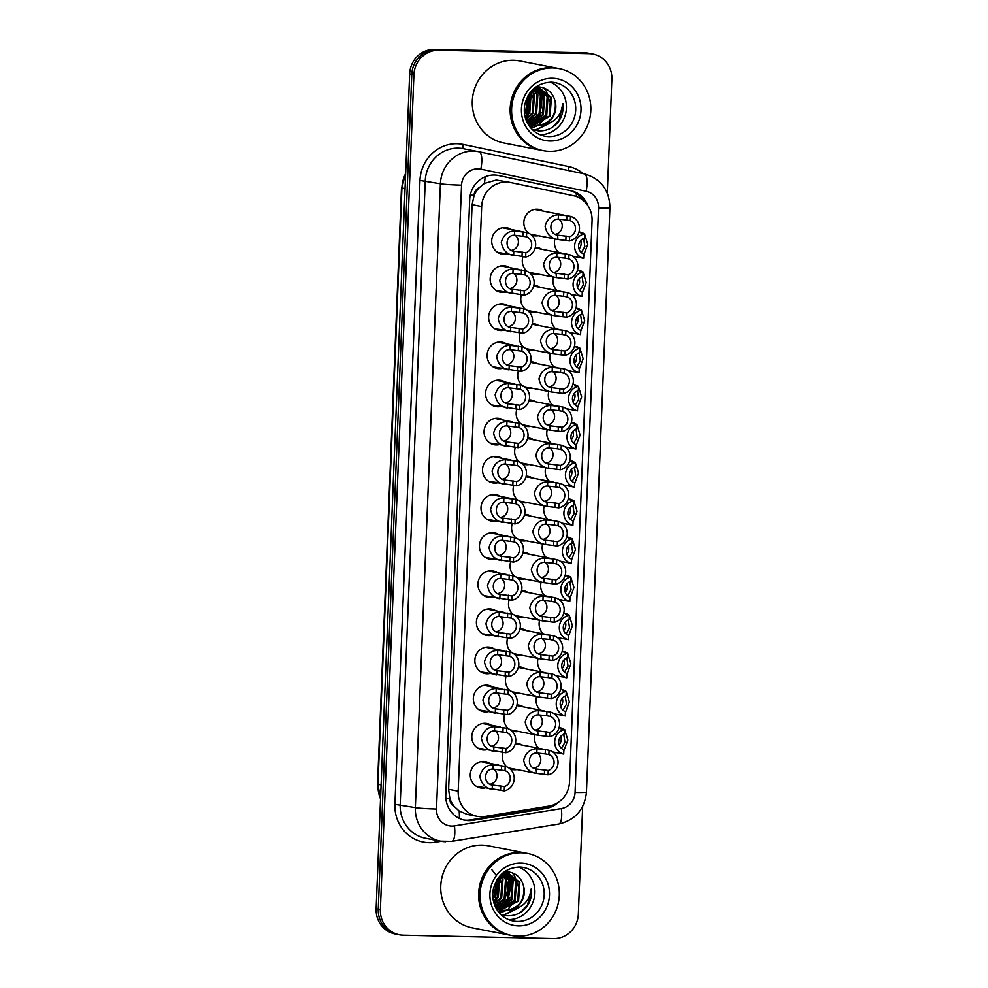 <?xml version="1.0" encoding="UTF-8"?>
<svg xmlns="http://www.w3.org/2000/svg" width="988" height="988" viewBox="0 0 988 988"><rect width="100%" height="100%" fill="white"/><g stroke="black" fill="none" stroke-linecap="round" stroke-linejoin="round"><path stroke-width="1.48" d="M526.159 476.167A13.375 12.659 -79 0 1 526.32 476.167A13.375 12.659 -79 0 1 528.345 476.377A13.375 12.659 -79 0 1 532.507 478.044M527.716 502.657A13.375 12.659 -79 0 1 525.246 502.855A13.375 12.659 -79 0 1 523.232 502.633A13.375 12.659 -79 0 1 520.602 501.805M527.691 438.03A13.375 12.659 -79 0 1 527.851 438.03A13.375 12.659 -79 0 1 529.877 438.252A13.375 12.659 -79 0 1 534.039 439.907M529.247 464.521A13.375 12.659 -79 0 1 526.777 464.718A13.375 12.659 -79 0 1 524.764 464.508A13.375 12.659 -79 0 1 522.133 463.668M530.754 361.756A13.375 12.659 -79 0 1 530.914 361.756A13.375 12.659 -79 0 1 532.94 361.979A13.375 12.659 -79 0 1 537.101 363.646M532.31 388.259A13.375 12.659 -79 0 1 529.84 388.457A13.375 12.659 -79 0 1 527.827 388.235A13.375 12.659 -79 0 1 525.196 387.407M532.285 323.619A13.375 12.659 -79 0 1 532.446 323.632A13.375 12.659 -79 0 1 534.471 323.842A13.375 12.659 -79 0 1 538.633 325.509M533.841 350.123A13.375 12.659 -79 0 1 531.371 350.32A13.375 12.659 -79 0 1 529.358 350.098A13.375 12.659 -79 0 1 526.728 349.27M533.816 285.495A13.375 12.659 -79 0 1 533.977 285.495A13.375 12.659 -79 0 1 536.002 285.705A13.375 12.659 -79 0 1 540.164 287.372M535.373 311.986A13.375 12.659 -79 0 1 532.903 312.183A13.375 12.659 -79 0 1 530.889 311.961A13.375 12.659 -79 0 1 528.259 311.134M535.348 247.358A13.375 12.659 -79 0 1 535.508 247.358A13.375 12.659 -79 0 1 537.534 247.58A13.375 12.659 -79 0 1 541.696 249.235M536.904 273.849A13.375 12.659 -79 0 1 534.446 274.047A13.375 12.659 -79 0 1 532.421 273.837A13.375 12.659 -79 0 1 529.79 272.997M529.222 399.893A13.375 12.659 -79 0 1 529.383 399.893A13.375 12.659 -79 0 1 531.408 400.115A13.375 12.659 -79 0 1 535.57 401.77M530.778 426.384A13.375 12.659 -79 0 1 528.308 426.581A13.375 12.659 -79 0 1 526.295 426.371A13.375 12.659 -79 0 1 523.665 425.532M524.628 514.291A13.375 12.659 -79 0 1 524.789 514.303A13.375 12.659 -79 0 1 526.814 514.513A13.375 12.659 -79 0 1 530.976 516.181M526.184 540.794A13.375 12.659 -79 0 1 523.714 540.992A13.375 12.659 -79 0 1 521.701 540.769A13.375 12.659 -79 0 1 519.071 539.942M523.097 552.428A13.375 12.659 -79 0 1 523.257 552.428A13.375 12.659 -79 0 1 525.283 552.65A13.375 12.659 -79 0 1 529.445 554.317M524.653 578.931A13.375 12.659 -79 0 1 522.183 579.129A13.375 12.659 -79 0 1 520.17 578.906A13.375 12.659 -79 0 1 517.539 578.079M521.565 590.565A13.375 12.659 -79 0 1 521.726 590.565A13.375 12.659 -79 0 1 523.751 590.787A13.375 12.659 -79 0 1 527.913 592.442M523.121 617.055A13.375 12.659 -79 0 1 520.651 617.253A13.375 12.659 -79 0 1 518.638 617.043A13.375 12.659 -79 0 1 516.008 616.203M520.034 628.701A13.375 12.659 -79 0 1 520.194 628.701A13.375 12.659 -79 0 1 522.22 628.924A13.375 12.659 -79 0 1 526.382 630.579M521.59 655.192A13.375 12.659 -79 0 1 519.12 655.39A13.375 12.659 -79 0 1 517.107 655.18A13.375 12.659 -79 0 1 514.476 654.34M518.502 666.838A13.375 12.659 -79 0 1 518.663 666.838A13.375 12.659 -79 0 1 520.688 667.048A13.375 12.659 -79 0 1 524.85 668.715M520.059 693.329A13.375 12.659 -79 0 1 517.589 693.527A13.375 12.659 -79 0 1 515.575 693.304A13.375 12.659 -79 0 1 512.945 692.477M516.971 704.963A13.375 12.659 -79 0 1 517.132 704.975A13.375 12.659 -79 0 1 519.157 705.185A13.375 12.659 -79 0 1 523.319 706.852M518.527 731.466A13.375 12.659 -79 0 1 516.057 731.663A13.375 12.659 -79 0 1 514.044 731.441A13.375 12.659 -79 0 1 511.414 730.614M515.44 743.1A13.375 12.659 -79 0 1 515.6 743.1A13.375 12.659 -79 0 1 517.626 743.322A13.375 12.659 -79 0 1 521.788 744.989M516.996 769.603A13.375 12.659 -79 0 1 514.526 769.8A13.375 12.659 -79 0 1 512.513 769.578A13.375 12.659 -79 0 1 509.882 768.75M528.555 233.131A13.375 12.659 -79 0 1 524.64 218.126A13.375 12.659 -79 0 1 537.04 209.221A13.375 12.659 -79 0 1 539.065 209.444A13.375 12.659 -79 0 1 543.227 211.099M538.435 235.712A13.375 12.659 -79 0 1 535.978 235.91A13.375 12.659 -79 0 1 533.952 235.7A13.375 12.659 -79 0 1 531.334 234.86M495.593 521.009A13.375 12.659 -79 0 1 493.136 521.207A13.375 12.659 -79 0 1 491.11 520.997A13.375 12.659 -79 0 1 481.082 506.511A13.375 12.659 -79 0 1 494.198 494.519A13.375 12.659 -79 0 1 496.223 494.741A13.375 12.659 -79 0 1 500.385 496.396M497.125 482.885A13.375 12.659 -79 0 1 494.667 483.083A13.375 12.659 -79 0 1 492.642 482.86A13.375 12.659 -79 0 1 482.613 468.374A13.375 12.659 -79 0 1 495.729 456.382A13.375 12.659 -79 0 1 497.754 456.604A13.375 12.659 -79 0 1 501.916 458.271M500.187 406.611A13.375 12.659 -79 0 1 497.73 406.809A13.375 12.659 -79 0 1 495.704 406.587A13.375 12.659 -79 0 1 485.676 392.113A13.375 12.659 -79 0 1 498.792 380.121A13.375 12.659 -79 0 1 500.817 380.331A13.375 12.659 -79 0 1 504.979 381.998M501.719 368.475A13.375 12.659 -79 0 1 499.261 368.672A13.375 12.659 -79 0 1 497.236 368.462A13.375 12.659 -79 0 1 487.208 353.976A13.375 12.659 -79 0 1 500.323 341.984A13.375 12.659 -79 0 1 502.349 342.206A13.375 12.659 -79 0 1 506.511 343.861M503.25 330.338A13.375 12.659 -79 0 1 500.793 330.535A13.375 12.659 -79 0 1 498.767 330.325A13.375 12.659 -79 0 1 488.739 315.839A13.375 12.659 -79 0 1 501.855 303.847A13.375 12.659 -79 0 1 503.88 304.069A13.375 12.659 -79 0 1 508.042 305.724M504.782 292.213A13.375 12.659 -79 0 1 502.324 292.411A13.375 12.659 -79 0 1 500.299 292.189A13.375 12.659 -79 0 1 490.27 277.702A13.375 12.659 -79 0 1 503.386 265.71A13.375 12.659 -79 0 1 505.411 265.933A13.375 12.659 -79 0 1 509.573 267.6M498.656 444.748A13.375 12.659 -79 0 1 496.198 444.946A13.375 12.659 -79 0 1 494.173 444.724A13.375 12.659 -79 0 1 484.145 430.237A13.375 12.659 -79 0 1 497.26 418.257A13.375 12.659 -79 0 1 499.286 418.467A13.375 12.659 -79 0 1 503.448 420.135M494.062 559.146A13.375 12.659 -79 0 1 491.592 559.344A13.375 12.659 -79 0 1 489.579 559.134A13.375 12.659 -79 0 1 479.551 544.647A13.375 12.659 -79 0 1 492.666 532.656A13.375 12.659 -79 0 1 494.692 532.878A13.375 12.659 -79 0 1 498.854 534.533M492.53 597.283A13.375 12.659 -79 0 1 490.06 597.481A13.375 12.659 -79 0 1 488.047 597.258A13.375 12.659 -79 0 1 478.019 582.784A13.375 12.659 -79 0 1 491.135 570.792A13.375 12.659 -79 0 1 493.16 571.002A13.375 12.659 -79 0 1 497.322 572.67M490.999 635.42A13.375 12.659 -79 0 1 488.529 635.617A13.375 12.659 -79 0 1 486.516 635.395A13.375 12.659 -79 0 1 476.488 620.909A13.375 12.659 -79 0 1 489.603 608.929A13.375 12.659 -79 0 1 491.629 609.139A13.375 12.659 -79 0 1 495.791 610.806M489.468 673.557A13.375 12.659 -79 0 1 486.998 673.754A13.375 12.659 -79 0 1 484.985 673.532A13.375 12.659 -79 0 1 474.956 659.045A13.375 12.659 -79 0 1 488.072 647.054A13.375 12.659 -79 0 1 490.097 647.276A13.375 12.659 -79 0 1 494.259 648.943M487.936 711.693A13.375 12.659 -79 0 1 485.466 711.879A13.375 12.659 -79 0 1 483.453 711.669A13.375 12.659 -79 0 1 473.425 697.182A13.375 12.659 -79 0 1 486.541 685.19A13.375 12.659 -79 0 1 488.566 685.413A13.375 12.659 -79 0 1 492.728 687.068M486.405 749.818A13.375 12.659 -79 0 1 483.935 750.015A13.375 12.659 -79 0 1 481.922 749.806A13.375 12.659 -79 0 1 471.894 735.319A13.375 12.659 -79 0 1 485.009 723.327A13.375 12.659 -79 0 1 487.035 723.549A13.375 12.659 -79 0 1 491.197 725.204M484.873 787.955A13.375 12.659 -79 0 1 482.403 788.152A13.375 12.659 -79 0 1 480.39 787.93A13.375 12.659 -79 0 1 470.362 773.456A13.375 12.659 -79 0 1 483.478 761.464A13.375 12.659 -79 0 1 485.503 761.686A13.375 12.659 -79 0 1 489.665 763.341M506.313 254.077A13.375 12.659 -79 0 1 503.855 254.274A13.375 12.659 -79 0 1 501.83 254.052A13.375 12.659 -79 0 1 491.802 239.565A13.375 12.659 -79 0 1 504.917 227.586A13.375 12.659 -79 0 1 506.943 227.796A13.375 12.659 -79 0 1 511.105 229.463M479.217 187.695A8.361 7.904 101 0 0 474.067 195.266L474.055 195.71A25.071 23.724 -79 0 1 479.217 187.695L484.392 183.447L496.248 180.051L510.216 182.434A25.071 23.724 101 0 0 506.436 182.027A25.071 23.724 101 0 0 481.675 206.517L458.197 791.178A25.071 23.724 101 0 0 477.155 816.335A25.071 23.724 101 0 0 485.083 816.459L548.896 806.122A25.071 23.724 101 0 0 569.52 781.928L592.059 220.793A25.071 23.724 101 0 0 573.411 195.698L510.549 182.508A25.071 23.724 101 0 0 510.216 182.434M454.356 806.566A25.071 23.724 -79 0 1 449.849 798.341L449.836 798.773A8.361 7.904 101 0 0 454.356 806.566L459.185 811.012L467.102 814.371L477.155 816.335M474.055 195.71L472.091 204.652L448.614 789.313L449.849 798.341M557.195 290.682A13.375 12.659 -79 0 1 553.379 277.06M555.664 328.819A13.375 12.659 -79 0 1 551.847 315.197M554.132 366.956A13.375 12.659 -79 0 1 550.316 353.321M552.601 405.092A13.375 12.659 -79 0 1 548.785 391.458M551.069 443.229A13.375 12.659 -79 0 1 547.253 429.595M549.538 481.354A13.375 12.659 -79 0 1 545.722 467.732M548.007 519.49A13.375 12.659 -79 0 1 544.19 505.868M546.475 557.627A13.375 12.659 -79 0 1 542.659 543.993M544.944 595.764A13.375 12.659 -79 0 1 541.128 582.13M543.412 633.901A13.375 12.659 -79 0 1 539.596 620.266M541.881 672.025A13.375 12.659 -79 0 1 538.065 658.403M540.35 710.162A13.375 12.659 -79 0 1 536.533 696.54M538.818 748.299A13.375 12.659 -79 0 1 535.002 734.677M558.726 252.545A13.375 12.659 -79 0 1 554.91 238.923M517.823 500.076A13.375 12.659 -79 0 1 513.834 485.306M519.355 461.939A13.375 12.659 -79 0 1 515.366 447.169M522.43 385.666A13.375 12.659 -79 0 1 518.428 370.908M523.961 347.541A13.375 12.659 -79 0 1 519.96 332.771M525.493 309.405A13.375 12.659 -79 0 1 521.491 294.634M527.024 271.268A13.375 12.659 -79 0 1 523.023 256.497M520.898 423.803A13.375 12.659 -79 0 1 516.897 409.032M516.292 538.213A13.375 12.659 -79 0 1 512.303 523.442M514.76 576.337A13.375 12.659 -79 0 1 510.771 561.579M513.229 614.474A13.375 12.659 -79 0 1 509.24 599.704M511.698 652.611A13.375 12.659 -79 0 1 507.709 637.84M510.166 690.748A13.375 12.659 -79 0 1 506.177 675.977M508.635 728.885A13.375 12.659 -79 0 1 504.646 714.114M507.103 767.021A13.375 12.659 -79 0 1 503.114 752.251M499.187 912.751A33.431 31.628 101 0 0 501.274 910.85M502.176 909.923A33.431 31.628 101 0 0 502.978 909.046M503.386 908.565A33.431 31.628 101 0 0 505.189 906.218M506.054 904.934A33.431 31.628 101 0 0 509.672 897.351M511.463 883.852A33.431 31.628 101 0 0 510.611 878.085M510.277 876.788A33.431 31.628 101 0 0 509.549 874.491M509.388 874.047A33.431 31.628 101 0 0 509.116 873.318M509.067 873.219A33.431 31.628 101 0 0 508.511 871.898M507.005 871.774A33.431 31.628 -79 0 1 507.462 872.873A33.431 31.628 -79 0 1 507.585 873.194A33.431 31.628 -79 0 0 507.474 872.886A33.431 31.628 -79 0 0 507.005 871.774M507.684 873.441A33.431 31.628 -79 0 1 507.98 874.232A33.431 31.628 -79 0 0 507.684 873.441M508.462 875.726A33.431 31.628 -79 0 1 509.425 879.765A33.431 31.628 -79 0 0 508.462 875.726M509.783 882.482A33.431 31.628 -79 0 1 506.992 899.87A33.431 31.628 -79 0 0 509.783 882.482M505.634 902.624A33.431 31.628 -79 0 1 504.09 905.181A33.431 31.628 -79 0 0 505.634 902.624M502.336 907.577A33.431 31.628 -79 0 1 501.089 909.071A33.431 31.628 -79 0 0 502.336 907.577M500.274 909.936A33.431 31.628 -79 0 1 498.384 911.763A33.431 31.628 -79 0 0 500.274 909.936M530.704 127.872A33.431 31.628 101 0 0 532.791 125.982M533.705 125.044A33.431 31.628 101 0 0 534.496 124.167M534.903 123.698A33.431 31.628 101 0 0 536.706 121.339M537.571 120.054A33.431 31.628 101 0 0 541.202 112.484M542.992 98.973A33.431 31.628 101 0 0 542.128 93.205M541.807 91.909A33.431 31.628 101 0 0 541.078 89.612M540.918 89.167A33.431 31.628 101 0 0 540.634 88.438M540.597 88.34A33.431 31.628 101 0 0 540.028 87.018M538.522 86.907A33.431 31.628 -79 0 1 538.991 87.994A33.431 31.628 -79 0 1 539.115 88.315A33.431 31.628 -79 0 0 538.991 88.018A33.431 31.628 -79 0 0 538.522 86.907M539.213 88.562A33.431 31.628 -79 0 1 539.497 89.352A33.431 31.628 -79 0 0 539.213 88.562M539.991 90.847A33.431 31.628 -79 0 1 540.942 94.885A33.431 31.628 -79 0 0 539.991 90.847M541.313 97.614A33.431 31.628 -79 0 1 538.509 114.991A33.431 31.628 -79 0 0 541.313 97.614M537.163 117.745A33.431 31.628 -79 0 1 535.62 120.301A33.431 31.628 -79 0 0 537.163 117.745M533.866 122.71A33.431 31.628 -79 0 1 532.606 124.192A33.431 31.628 -79 0 0 533.866 122.71M531.803 125.068A33.431 31.628 -79 0 1 529.901 126.884A33.431 31.628 -79 0 0 531.803 125.068M582.661 806.467L578.338 914.11A25.071 23.724 -79 0 1 553.576 938.6L403.129 935.191A25.071 23.724 -79 0 1 399.35 934.784L397.225 934.376A25.071 23.724 -79 0 1 378.256 909.219L411.798 74.298A25.071 23.724 -79 0 1 436.548 49.82L586.996 53.216A25.071 23.724 -79 0 1 590.775 53.624A25.071 23.724 -79 0 0 586.996 53.216L436.548 49.82A25.071 23.724 -79 0 0 411.798 74.298L378.256 909.219A25.071 23.724 -79 0 0 397.225 934.376L395.101 933.956A25.071 23.724 -79 0 1 376.132 908.799L409.662 73.89A25.071 23.724 -79 0 1 434.424 49.4L584.871 52.809A25.071 23.724 -79 0 1 588.65 53.216L592.899 54.044A25.071 23.724 -79 0 1 611.868 79.201L607.299 193.031M587.909 205.677A25.071 23.724 101 0 0 570.866 190.696L498.57 175.518A25.071 23.724 101 0 0 498.248 175.456A25.071 23.724 101 0 0 494.457 175.037A25.071 23.724 101 0 0 469.708 199.527L445.786 795.056A25.071 23.724 101 0 0 464.743 820.213A25.071 23.724 101 0 0 472.672 820.336L546.055 808.443A25.071 23.724 101 0 0 558.665 802.12M399.35 934.784A25.071 23.724 -79 0 1 380.38 909.627L413.923 74.718A25.071 23.724 -79 0 1 438.672 50.227L589.12 53.636A25.071 23.724 -79 0 1 592.899 54.044M550.995 805.689A25.071 23.724 -79 0 1 543.931 808.036L470.547 819.917A25.071 23.724 -79 0 1 463.693 819.978M497.396 175.296L568.742 190.276A25.071 23.724 -79 0 1 583.538 200.7M513.797 251.199L525.838 252.706A8.361 7.904 101 0 0 526.481 236.799L526.653 232.501L514.612 230.933C507.869 231.093 503.423 234.897 501.286 242.369C502.818 250.075 506.93 254.447 513.624 255.497L513.797 251.199C504.423 250.297 505.041 234.885 514.439 235.218L514.612 230.933M526.481 236.799L514.439 235.218M526.653 232.501A12.535 11.868 101 0 1 535.669 244.975A12.535 11.868 101 0 1 525.665 257.016L497.668 252.397M525.665 257.016L525.838 252.706M511.673 250.335A8.361 7.904 101 0 0 514.983 235.144M566.655 220.003L558.257 219.138C548.859 218.805 548.241 234.218 557.615 235.119L569.656 236.626A8.361 7.904 101 0 0 570.298 220.719L566.655 220.003L566.828 215.705L570.471 216.409L570.298 220.719M555.491 234.255A8.361 7.904 101 0 0 558.8 219.052M569.656 236.626L569.483 240.936L557.442 239.405C550.748 238.367 546.636 233.983 545.092 226.277C547.241 218.817 551.687 215.001 558.43 214.841L566.828 215.705M530.383 234.156L557.936 239.516L557.615 235.119M569.483 240.936A12.535 11.868 101 0 0 579.474 228.883A12.535 11.868 101 0 0 570.471 216.409M581.327 252.558L584.859 246.605L583.624 238.404M579.03 249.075A8.361 7.904 101 0 0 580.685 240.59M579.981 257.621L583.636 258.325A12.535 11.868 101 0 1 574.621 245.851A12.535 11.868 101 0 1 584.612 233.81L580.969 233.094L580.561 232.353L581.846 232.452L584.229 233.736M580.969 233.094L580.561 232.353L581.846 232.452L581.821 233.267M584.6 234.094L587.749 244.32L583.76 255.015M584.612 233.81L584.439 238.108A8.361 7.904 101 0 0 583.809 254.027L583.636 258.325M512.266 289.336L524.307 290.843A8.361 7.904 101 0 0 524.949 274.936L525.122 270.626L513.081 269.057C506.338 269.218 501.892 273.034 499.743 280.493C501.286 288.2 505.399 292.584 512.093 293.621L512.266 289.336C502.892 288.422 503.51 273.021 512.908 273.355L513.081 269.057M524.949 274.936L512.908 273.355M525.122 270.626A12.535 11.868 101 0 1 534.138 283.099A12.535 11.868 101 0 1 524.134 295.153L496.137 290.521M524.134 295.153L524.307 290.843M510.141 288.471A8.361 7.904 101 0 0 513.451 273.268M510.734 327.473L522.776 328.979A8.361 7.904 101 0 0 523.418 313.073L523.591 308.762L511.549 307.194C504.806 307.354 500.36 311.171 498.211 318.63C499.755 326.336 503.868 330.708 510.561 331.758L510.734 327.473C501.361 326.559 501.978 311.158 511.376 311.479L511.549 307.194M523.418 313.073L511.376 311.479M523.591 308.762A12.535 11.868 101 0 1 532.606 321.236A12.535 11.868 101 0 1 522.603 333.277L494.605 328.658M522.603 333.277L522.776 328.979M508.61 326.608A8.361 7.904 101 0 0 511.92 311.405M509.203 365.609L521.244 367.116A8.361 7.904 101 0 0 521.886 351.197L522.059 346.899L510.018 345.331C503.275 345.491 498.829 349.307 496.68 356.767C498.224 364.473 502.336 368.845 509.03 369.895L509.203 365.609C499.829 364.696 500.447 349.295 509.845 349.616L510.018 345.331M521.886 351.197L509.845 349.616M522.059 346.899A12.535 11.868 101 0 1 531.075 359.373A12.535 11.868 101 0 1 521.071 371.414L493.074 366.795M521.071 371.414L521.244 367.116M507.079 364.745A8.361 7.904 101 0 0 510.388 349.542M507.671 403.746L519.713 405.253A8.361 7.904 101 0 0 520.355 389.334L520.528 385.036L508.487 383.468C501.743 383.628 497.297 387.432 495.149 394.904C496.692 402.61 500.805 406.982 507.499 408.032L507.671 403.746C498.298 402.832 498.915 387.432 508.314 387.753L508.487 383.468M520.355 389.334L508.314 387.753M520.528 385.036A12.535 11.868 101 0 1 529.543 397.509A12.535 11.868 101 0 1 519.54 409.551L491.542 404.932M519.54 409.551L519.713 405.253M505.547 402.882A8.361 7.904 101 0 0 508.857 387.679M565.124 258.14L556.726 257.275C547.327 256.942 546.71 272.342 556.083 273.256L568.125 274.763A8.361 7.904 101 0 0 568.767 258.856L565.124 258.14L565.297 253.842L568.94 254.546L568.767 258.856M553.959 272.392A8.361 7.904 101 0 0 557.269 257.189M568.125 274.763L567.952 279.061L555.911 277.542C549.217 276.504 545.104 272.12 543.561 264.413C545.709 256.954 550.155 253.138 556.899 252.977L565.297 253.842M528.852 272.28L556.405 277.64L556.083 273.256M567.952 279.061A12.535 11.868 101 0 0 577.943 267.019A12.535 11.868 101 0 0 568.94 254.546M563.592 296.277L555.194 295.4C545.796 295.079 545.178 310.479 554.552 311.393L566.593 312.9A8.361 7.904 101 0 0 567.236 296.98L563.592 296.277L563.765 291.979L567.408 292.683L567.236 296.98M552.428 310.528A8.361 7.904 101 0 0 555.738 295.326M566.593 312.9L566.42 317.197L554.379 315.678C547.685 314.629 543.561 310.257 542.029 302.55C544.178 295.091 548.624 291.275 555.367 291.114L563.765 291.979M527.32 310.417L554.873 315.777L554.552 311.393M566.42 317.197A12.535 11.868 101 0 0 576.412 305.156A12.535 11.868 101 0 0 567.408 292.683M562.061 334.413L553.663 333.536C544.264 333.215 543.647 348.616 553.021 349.53L565.062 351.036A8.361 7.904 101 0 0 565.704 335.117L562.061 334.413L562.234 330.103L565.877 330.819L565.704 335.117M550.896 348.665A8.361 7.904 101 0 0 554.206 333.462M565.062 351.036L564.889 355.334L552.848 353.815C546.154 352.765 542.029 348.394 540.498 340.687C542.647 333.228 547.093 329.412 553.836 329.251L562.234 330.103M525.789 348.554L553.342 353.914L553.021 349.53M564.889 355.334A12.535 11.868 101 0 0 574.88 343.293A12.535 11.868 101 0 0 565.877 330.819M579.795 290.694L583.328 284.742L582.093 276.541M577.498 287.199A8.361 7.904 101 0 0 579.153 278.715M578.449 295.745L582.105 296.462A12.535 11.868 101 0 1 573.089 283.988A12.535 11.868 101 0 1 583.081 271.947L579.437 271.231L579.03 270.49L580.314 270.589L582.698 271.873M579.437 271.231L579.03 270.49L580.314 270.589L580.289 271.404M583.068 272.231L586.217 282.457L582.228 293.14M583.081 271.947L582.908 276.245A8.361 7.904 101 0 0 582.278 292.164L582.105 296.462M578.264 328.831L581.796 322.878L580.561 314.678M575.967 325.336A8.361 7.904 101 0 0 577.622 316.852M576.918 333.882L580.574 334.599A12.535 11.868 101 0 1 571.558 322.125A12.535 11.868 101 0 1 581.549 310.084L577.906 309.368L577.498 308.627L578.783 308.713L581.166 309.997M577.906 309.368L577.498 308.627L578.783 308.713L578.758 309.528M581.537 310.356L584.686 320.594L580.697 331.276M581.549 310.084L581.376 314.382A8.361 7.904 101 0 0 580.746 330.288L580.574 334.599M576.733 366.956L580.265 361.015L579.03 352.815M574.436 363.473A8.361 7.904 101 0 0 576.09 354.988M575.387 372.019L579.03 372.735A12.535 11.868 101 0 1 570.027 360.262A12.535 11.868 101 0 1 580.018 348.208L576.375 347.504L575.955 346.763L577.251 346.85L579.635 348.134M576.375 347.504L575.955 346.763L577.251 346.85L577.227 347.665M580.005 348.492L583.155 358.73L579.166 369.413M580.018 348.208L579.845 352.518A8.361 7.904 101 0 0 579.203 368.425L579.03 372.735M575.201 405.092L578.733 399.152L577.498 390.952M572.904 401.61A8.361 7.904 101 0 0 574.559 393.125M573.855 410.156L577.498 410.86A12.535 11.868 101 0 1 568.495 398.386A12.535 11.868 101 0 1 578.486 386.345L574.843 385.641L574.423 384.888L575.72 384.987L578.104 386.271M574.843 385.641L574.423 384.888L575.72 384.987L575.695 385.802M578.474 386.629L581.623 396.855L577.634 407.55M578.486 386.345L578.313 390.643A8.361 7.904 101 0 0 577.671 406.562L577.498 410.86M541.906 150.398A41.792 39.545 -79 0 1 541.782 150.374A41.792 39.545 -79 0 1 510.438 105.111A41.792 39.545 -79 0 1 551.44 67.641A41.792 39.545 -79 0 1 557.738 68.32A41.792 39.545 -79 0 1 557.874 68.345M541.782 150.374L503.905 143.001A41.792 39.545 -79 0 1 472.56 97.738A41.792 39.545 -79 0 1 513.562 60.268A41.792 39.545 -79 0 1 519.873 60.947L557.738 68.32M543.239 150.658L542.042 150.423A41.792 39.545 -79 0 1 510.697 105.16A41.792 39.545 -79 0 1 551.699 67.69A41.792 39.545 -79 0 1 558.01 68.37L559.208 68.604A41.792 39.545 -79 0 1 590.552 113.867A41.792 39.545 -79 0 1 549.55 151.337A41.792 39.545 -79 0 1 543.239 150.658A41.792 39.545 -79 0 1 511.895 105.395A41.792 39.545 -79 0 1 552.897 67.925A41.792 39.545 -79 0 1 559.208 68.604M550.378 82.177A27.256 25.787 -79 0 1 565.902 112.484A27.256 25.787 -79 0 1 540.152 134.763M531.989 125.007L549.229 116.078L550.551 97.33L539.176 88.043M532.396 125.13L533.631 125.204L550.069 116.238L551.39 97.491L539.596 88.117L534.94 87.673M539.596 88.117L534.607 87.944M528.605 124.352L529.914 124.389M530.346 124.389L545.858 115.423L547.167 96.676L537.46 87.846M537.052 87.722L535.805 87.389M529.025 124.476L530.321 124.55M530.754 124.562L546.697 115.584L548.019 96.836L537.892 87.883M537.484 87.759L535.397 87.327M528.753 123.599L542.474 114.769L543.795 96.021L535.706 87.846M529.148 123.809L543.326 114.929L544.635 96.182L536.151 87.833M527.221 122.623L539.102 114.102L540.424 95.367L534.249 88.241M527.567 122.883L539.942 114.275L541.263 95.527L534.483 88.043M526.53 121.129L535.731 113.447L537.04 94.7L533.075 89.291M526.715 121.536L536.57 113.62L537.892 94.873L533.397 88.994M525.777 119.19L532.347 112.793L533.668 94.045L531.643 90.748M525.974 119.721L533.199 112.953L534.52 94.218L532.026 90.34M525.048 116.658L528.975 112.138L529.988 92.773M525.221 117.362L529.815 112.299L531.136 93.551L530.42 92.193M524.443 113.126L525.604 111.483L528.037 95.75M524.566 114.151L526.443 111.644L528.555 94.86M527.543 123.228L533.224 125.377M533.644 125.451L536.163 125.698C550.081 123.945 556.429 115.929 555.207 101.641A18.896 17.883 -79 0 1 543.005 125.019C554.787 122.697 561.419 115.522 562.901 103.505C563.691 110.15 562.197 116.251 558.43 121.783C553.119 128.181 546.475 131.206 538.485 130.885L532.186 129.477M527.246 122.673L534.076 125.538L543.005 125.019M528.061 124.167L529.852 124.723M555.207 101.641C552.971 92.921 547.624 88.031 539.164 86.932M529.37 93.625L526.9 114.867M535.126 130.379L548.945 123.611M525.505 118.325L529.605 112.644M532.544 97.775L531.038 91.452M528.802 125.34L530.247 124.55M530.531 124.389L532.273 123.228M533.31 122.426L539.732 114.608M542.671 99.751L539.893 90.674M539.312 89.649L538.349 88.179M538.102 87.846L537.361 86.895M531.124 128.354L537.003 125.871M537.287 125.698L539.016 124.537M540.066 123.747L546.475 115.929M549.414 101.06L546.648 91.983M546.068 90.97L543.906 87.969M534.755 130.293L548.093 123.932M552.304 127.329L559.097 120.079L562.901 103.505M510.388 935.265A41.792 39.545 -79 0 1 510.253 935.241A41.792 39.545 -79 0 1 478.908 889.978A41.792 39.545 -79 0 1 519.91 852.52A41.792 39.545 -79 0 1 526.221 853.2A41.792 39.545 -79 0 1 526.357 853.224M510.253 935.241L472.375 927.88A41.792 39.545 -79 0 1 441.031 882.617A41.792 39.545 -79 0 1 482.045 845.148A41.792 39.545 -79 0 1 488.344 845.827L526.221 853.2M511.71 935.525L510.524 935.303A41.792 39.545 -79 0 1 479.18 890.04A41.792 39.545 -79 0 1 520.182 852.57A41.792 39.545 -79 0 1 526.481 853.249L527.678 853.484A41.792 39.545 -79 0 1 559.023 898.747A41.792 39.545 -79 0 1 518.021 936.204A41.792 39.545 -79 0 1 511.71 935.525A41.792 39.545 -79 0 1 480.366 890.262A41.792 39.545 -79 0 1 521.368 852.805A41.792 39.545 -79 0 1 527.678 853.484M518.861 867.056A27.256 25.787 -79 0 1 534.372 897.363A27.256 25.787 -79 0 1 508.622 919.643M500.459 909.886L517.7 900.957L519.021 882.21L507.659 872.923M500.879 910.01L518.552 901.118L519.861 882.37L508.079 872.997L503.411 872.552M508.079 872.997L503.09 872.812M497.088 909.219L498.384 909.269M498.829 909.269L514.328 900.29L515.65 881.555L505.942 872.725M505.523 872.589L504.275 872.256M497.495 909.355L498.792 909.429M499.236 909.429L515.168 900.463L516.489 881.716L506.375 872.762M505.955 872.639L503.88 872.194M497.223 908.478L510.957 899.636L512.278 880.888L504.189 872.725M497.619 908.688L511.796 899.809L513.118 881.061L504.621 872.7M495.704 907.49L507.573 898.981L508.894 880.234L502.719 873.12M496.05 907.762L508.425 899.142L509.746 880.407L502.966 872.923M495 906.008L504.201 898.327L505.523 879.579L501.546 874.17M495.186 906.416L505.041 898.487L506.362 879.74L501.867 873.874M494.259 904.057L500.83 897.672L502.151 878.925L500.126 875.627M494.445 904.588L501.669 897.833L502.991 879.085L500.496 875.22M493.531 901.525L497.446 897.018L498.458 877.64M493.704 902.229L498.298 897.178L499.619 878.431L498.903 877.072M492.913 898.006L494.074 896.351L496.507 880.617M493.049 899.031L494.914 896.524L497.038 879.74M496.013 908.108L501.706 910.257M502.126 910.331L504.633 910.578C518.552 908.824 524.9 900.797 523.677 886.52A18.896 17.883 -79 0 1 511.488 909.886C523.257 907.577 529.889 900.401 531.371 888.373C532.174 895.029 530.68 901.13 526.9 906.651C521.602 913.048 514.958 916.086 506.955 915.765L500.669 914.345M495.729 907.54L502.546 910.417L511.488 909.886M496.544 909.034L498.323 909.602M523.677 886.52C521.442 877.801 516.106 872.898 507.647 871.811M491.925 869.798L496.433 875.405M497.841 878.493L495.383 899.747M499.483 906.181L504.374 900.439L508.277 888.274L505.77 875.664M503.608 915.259L517.416 908.491M493.975 903.193L498.076 897.512M501.015 882.655L499.508 876.331M497.273 910.22L498.409 909.615M499.014 909.256L500.743 908.108M501.781 907.305L508.203 899.488M511.142 884.618L508.375 875.541M507.795 874.528L506.819 873.059M506.572 872.713L505.831 871.774M499.595 913.233L505.473 910.738M505.757 910.578L507.499 909.417M508.536 908.614L514.958 900.797M517.897 885.94L515.119 876.862M514.538 875.837L512.389 872.849M503.238 915.172L516.576 908.812M520.787 912.196L527.58 904.959L531.371 888.373M560.529 372.55L552.131 371.673C542.733 371.34 542.116 386.753 551.489 387.654L563.531 389.173A8.361 7.904 101 0 0 564.173 373.254L560.529 372.55L560.702 368.24L564.346 368.956L564.173 373.254M549.365 386.79A8.361 7.904 101 0 0 552.675 371.599M563.531 389.173L563.358 393.471L551.316 391.952C544.623 390.902 540.498 386.53 538.966 378.824C541.115 371.352 545.561 367.548 552.304 367.388L560.702 368.24M524.258 386.691L551.798 392.051L551.489 387.654M563.358 393.471A12.535 11.868 101 0 0 573.349 381.43A12.535 11.868 101 0 0 564.346 368.956M506.14 441.871L518.181 443.39A8.361 7.904 101 0 0 518.824 427.471L518.996 423.173L506.955 421.604C500.212 421.765 495.766 425.569 493.617 433.04C495.161 440.747 499.273 445.119 505.967 446.168L506.14 441.871C496.766 440.969 497.384 425.556 506.782 425.89L506.955 421.604M518.824 427.471L506.782 425.89M518.996 423.173A12.535 11.868 101 0 1 528.012 435.646A12.535 11.868 101 0 1 518.008 447.688L490.011 443.069M518.008 447.688L518.181 443.39M504.016 441.006A8.361 7.904 101 0 0 507.326 425.816M504.609 480.007L516.65 481.514A8.361 7.904 101 0 0 517.292 465.607L517.465 461.297L505.424 459.729C498.681 459.889 494.235 463.705 492.086 471.165C493.63 478.871 497.742 483.256 504.436 484.293L504.609 480.007C495.235 479.106 495.853 463.693 505.251 464.027L505.424 459.729M517.292 465.607L505.251 464.027M517.465 461.297A12.535 11.868 101 0 1 526.481 473.771A12.535 11.868 101 0 1 516.477 485.824L488.48 481.193M516.477 485.824L516.65 481.514M502.484 479.143A8.361 7.904 101 0 0 505.794 463.94M503.077 518.144L515.119 519.651A8.361 7.904 101 0 0 515.761 503.744L515.934 499.434L503.892 497.866C497.149 498.026 492.703 501.842 490.554 509.302C492.098 517.008 496.211 521.392 502.904 522.43L503.077 518.144C493.704 517.23 494.321 501.83 503.719 502.163L503.892 497.866M515.761 503.744L503.719 502.163M515.934 499.434A12.535 11.868 101 0 1 524.949 511.908A12.535 11.868 101 0 1 514.946 523.949L486.948 519.33M514.946 523.949L515.119 519.651M500.953 517.28A8.361 7.904 101 0 0 504.263 502.077M501.546 556.281L513.587 557.788A8.361 7.904 101 0 0 514.229 541.869L514.402 537.571L502.361 536.002C495.618 536.163 491.172 539.979 489.023 547.438C490.567 555.145 494.679 559.517 501.373 560.567L501.546 556.281C492.172 555.367 492.79 539.967 502.188 540.288L502.361 536.002M514.229 541.869L502.188 540.288M514.402 537.571A12.535 11.868 101 0 1 523.418 550.044A12.535 11.868 101 0 1 513.414 562.086L485.417 557.467M513.414 562.086L513.587 557.788M499.422 555.417A8.361 7.904 101 0 0 502.731 540.214M558.998 410.675L550.6 409.81C541.202 409.477 540.572 424.889 549.958 425.791L561.999 427.298A8.361 7.904 101 0 0 562.641 411.391L558.998 410.675L559.171 406.377L562.814 407.093L562.641 411.391M547.834 424.926A8.361 7.904 101 0 0 551.143 409.724M561.999 427.298L561.826 431.608L549.785 430.076C543.091 429.039 538.966 424.655 537.435 416.948C539.584 409.489 544.03 405.673 550.773 405.512L559.171 406.377M522.726 424.828L550.267 430.188L549.958 425.791M561.826 431.608A12.535 11.868 101 0 0 571.817 419.567A12.535 11.868 101 0 0 562.814 407.093M557.467 448.811L549.069 447.947C539.67 447.613 539.04 463.014 548.426 463.928L560.468 465.434A8.361 7.904 101 0 0 561.11 449.528L557.467 448.811L557.64 444.514L561.283 445.218L561.11 449.528M546.302 463.063A8.361 7.904 101 0 0 549.612 447.86M560.468 465.434L560.295 469.745L548.254 468.213C541.56 467.176 537.435 462.792 535.904 455.085C538.052 447.626 542.498 443.81 549.242 443.649L557.64 444.514M521.195 462.952L548.735 468.312L548.426 463.928M560.295 469.745A12.535 11.868 101 0 0 570.286 457.691A12.535 11.868 101 0 0 561.283 445.218M555.935 486.948L547.537 486.071C538.139 485.75 537.509 501.151 546.895 502.065L558.936 503.571A8.361 7.904 101 0 0 559.579 487.652L555.935 486.948L556.108 482.65L559.751 483.354L559.579 487.652M544.771 501.2A8.361 7.904 101 0 0 548.081 485.997M558.936 503.571L558.763 507.869L546.722 506.35C540.028 505.3 535.904 500.928 534.372 493.222C536.521 485.763 540.967 481.946 547.71 481.786L556.108 482.65M519.663 501.089L547.204 506.449L546.895 502.065M558.763 507.869A12.535 11.868 101 0 0 568.755 495.828A12.535 11.868 101 0 0 559.751 483.354M554.404 525.085L546.006 524.208C536.608 523.887 535.978 539.287 545.364 540.201L557.405 541.708A8.361 7.904 101 0 0 558.047 525.789L554.404 525.085L554.577 520.787L558.22 521.491L558.047 525.789M543.239 539.337A8.361 7.904 101 0 0 546.549 524.134M557.405 541.708L557.232 546.006L545.191 544.487C538.497 543.437 534.372 539.065 532.841 531.359C534.99 523.899 539.436 520.083 546.179 519.923L554.577 520.787M518.132 539.226L545.672 544.586L545.364 540.201M557.232 546.006A12.535 11.868 101 0 0 567.223 533.965A12.535 11.868 101 0 0 558.22 521.491M573.67 443.229L577.202 437.289L575.967 429.076M571.373 439.746A8.361 7.904 101 0 0 573.028 431.262M572.324 448.293L575.967 448.997A12.535 11.868 101 0 1 566.964 436.523A12.535 11.868 101 0 1 576.955 424.482L573.312 423.778L572.892 423.025L574.189 423.123L576.572 424.408M573.312 423.778L572.892 423.025L574.189 423.123L574.164 423.938M576.943 424.766L580.092 434.992L576.103 445.687M576.955 424.482L576.782 428.78A8.361 7.904 101 0 0 576.14 444.699L575.967 448.997M572.138 481.366L575.671 475.413L574.436 467.213M569.841 477.883A8.361 7.904 101 0 0 571.484 469.386M570.792 486.429L574.436 487.133A12.535 11.868 101 0 1 565.432 474.66A12.535 11.868 101 0 1 575.424 462.619L571.78 461.902L571.36 461.161L572.657 461.26L575.041 462.545M571.78 461.902L571.36 461.161L572.657 461.26L572.632 462.075M575.411 462.903L578.56 473.129L574.571 483.811M575.424 462.619L575.251 466.916A8.361 7.904 101 0 0 574.608 482.836L574.436 487.133M570.607 519.503L574.139 513.55L572.904 505.35M568.31 516.008A8.361 7.904 101 0 0 569.953 507.523M569.261 524.554L572.904 525.27A12.535 11.868 101 0 1 563.901 512.797A12.535 11.868 101 0 1 573.892 500.755L570.249 500.039L569.829 499.298L571.126 499.397L573.509 500.669M570.249 500.039L569.829 499.298L571.126 499.397L571.101 500.2M573.88 501.027L577.029 511.265L573.04 521.948M573.892 500.755L573.719 505.053A8.361 7.904 101 0 0 573.077 520.96L572.904 525.27M500.014 594.418L512.056 595.925A8.361 7.904 101 0 0 512.698 580.005L512.871 575.708L500.83 574.139C494.086 574.3 489.64 578.116 487.492 585.575C489.035 593.282 493.148 597.654 499.842 598.703L500.014 594.418C490.641 593.504 491.258 578.104 500.657 578.425L500.83 574.139M512.698 580.005L500.657 578.425M512.871 575.708A12.535 11.868 101 0 1 521.886 588.181A12.535 11.868 101 0 1 511.883 600.222L483.885 595.603M511.883 600.222L512.056 595.925M497.89 593.553A8.361 7.904 101 0 0 501.2 578.351M498.483 632.542L510.524 634.061A8.361 7.904 101 0 0 511.166 618.142L511.339 613.844L499.298 612.276C492.555 612.437 488.109 616.24 485.96 623.712C487.504 631.418 491.616 635.79 498.31 636.84L498.483 632.542C489.109 631.641 489.727 616.228 499.125 616.561L499.298 612.276M511.166 618.142L499.125 616.561M511.339 613.844A12.535 11.868 101 0 1 520.355 626.318A12.535 11.868 101 0 1 510.351 638.359L482.354 633.74M510.351 638.359L510.524 634.061M496.359 631.678A8.361 7.904 101 0 0 499.669 616.487M496.952 670.679L508.993 672.186A8.361 7.904 101 0 0 509.635 656.279L509.808 651.981L497.767 650.4C491.024 650.561 486.578 654.377 484.429 661.837C485.973 669.543 490.085 673.927 496.779 674.965L496.952 670.679C487.578 669.778 488.196 654.365 497.594 654.698L497.767 650.4M509.635 656.279L497.594 654.698M509.808 651.981A12.535 11.868 101 0 1 518.811 664.455A12.535 11.868 101 0 1 508.82 676.496L480.823 671.877M508.82 676.496L508.993 672.186M494.827 669.815A8.361 7.904 101 0 0 498.137 654.612M495.42 708.816L507.462 710.323A8.361 7.904 101 0 0 508.104 694.416L508.277 690.106L496.235 688.537C489.492 688.698 485.046 692.514 482.897 699.973C484.441 707.68 488.554 712.064 495.247 713.101L495.42 708.816C486.047 707.902 486.664 692.502 496.062 692.835L496.235 688.537M508.104 694.416L496.062 692.835M508.277 690.106A12.535 11.868 101 0 1 517.28 702.579A12.535 11.868 101 0 1 507.289 714.633L479.291 710.002M507.289 714.633L507.462 710.323M493.296 707.951A8.361 7.904 101 0 0 496.606 692.749M493.889 746.953L505.93 748.459A8.361 7.904 101 0 0 506.572 732.54L506.745 728.242L494.704 726.674C487.961 726.835 483.515 730.651 481.366 738.11C482.91 745.817 487.022 750.188 493.716 751.238L493.889 746.953C484.515 746.039 485.133 730.638 494.531 730.959L494.704 726.674M506.572 732.54L494.531 730.959M506.745 728.242A12.535 11.868 101 0 1 515.748 740.716A12.535 11.868 101 0 1 505.757 752.757L477.76 748.138M505.757 752.757L505.93 748.459M491.765 746.088A8.361 7.904 101 0 0 495.074 730.885M492.357 785.09L504.399 786.596A8.361 7.904 101 0 0 505.041 770.677L505.214 766.379L493.173 764.811C486.429 764.971 481.983 768.788 479.835 776.247C481.378 783.953 485.491 788.325 492.185 789.375L492.357 785.09C482.984 784.176 483.601 768.775 493 769.096L493.173 764.811M505.041 770.677L493 769.096M505.214 766.379A12.535 11.868 101 0 1 514.217 778.853A12.535 11.868 101 0 1 504.226 790.894L476.228 786.275M504.226 790.894L504.399 786.596M490.233 784.225A8.361 7.904 101 0 0 493.543 769.022M552.872 563.222L544.474 562.345C535.076 562.011 534.446 577.424 543.832 578.326L555.874 579.845A8.361 7.904 101 0 0 556.516 563.926L552.872 563.222L553.045 558.912L556.689 559.628L556.516 563.926M541.708 577.461A8.361 7.904 101 0 0 545.018 562.271M555.874 579.845L555.701 584.143L543.659 582.624C536.966 581.574 532.841 577.202 531.309 569.496C533.458 562.024 537.904 558.22 544.647 558.059L553.045 558.912M516.601 577.363L544.141 582.722L543.832 578.326M555.701 584.143A12.535 11.868 101 0 0 565.692 572.101A12.535 11.868 101 0 0 556.689 559.628M551.341 601.346L542.943 600.482C533.545 600.148 532.915 615.561 542.301 616.463L554.342 617.969A8.361 7.904 101 0 0 554.984 602.062L551.341 601.346L551.514 597.048L555.157 597.765L554.984 602.062M540.164 615.598A8.361 7.904 101 0 0 543.486 600.408M554.342 617.969L554.169 622.279L542.128 620.748C535.434 619.711 531.309 615.326 529.778 607.632C531.927 600.161 536.373 596.357 543.116 596.184L551.514 597.048M515.069 615.499L542.61 620.859L542.301 616.463M554.169 622.279A12.535 11.868 101 0 0 564.16 610.238A12.535 11.868 101 0 0 555.157 597.765M549.81 639.483L541.412 638.619C532.001 638.285 531.383 653.686 540.769 654.599L552.811 656.106A8.361 7.904 101 0 0 553.453 640.199L549.81 639.483L549.983 635.185L553.626 635.889L553.453 640.199M538.633 653.735A8.361 7.904 101 0 0 541.955 638.532M552.811 656.106L552.638 660.416L540.597 658.885C533.903 657.847 529.778 653.463 528.247 645.757C530.395 638.297 534.841 634.481 541.585 634.321L549.983 635.185M513.538 653.636L541.078 658.984L540.769 654.599M552.638 660.416A12.535 11.868 101 0 0 562.629 648.363A12.535 11.868 101 0 0 553.626 635.889M548.278 677.62L539.88 676.743C530.47 676.422 529.852 691.822 539.238 692.736L551.279 694.243A8.361 7.904 101 0 0 551.922 678.336L548.278 677.62L548.451 673.322L552.094 674.026L551.922 678.336M537.101 691.872A8.361 7.904 101 0 0 540.424 676.669M551.279 694.243L551.106 698.541L539.065 697.022C532.371 695.972 528.247 691.6 526.715 683.894C528.864 676.434 533.31 672.618 540.053 672.458L548.451 673.322M512.006 691.761L539.547 697.12L539.238 692.736M551.106 698.541A12.535 11.868 101 0 0 561.098 686.499A12.535 11.868 101 0 0 552.094 674.026M546.747 715.757L538.349 714.88C528.938 714.559 528.321 729.959 537.707 730.873L549.748 732.38A8.361 7.904 101 0 0 550.39 716.461L546.747 715.757L546.92 711.459L550.563 712.163L550.39 716.461M535.57 730.009A8.361 7.904 101 0 0 538.892 714.806M549.748 732.38L549.575 736.678L537.534 735.158C530.84 734.109 526.715 729.737 525.184 722.03C527.333 714.571 531.779 710.755 538.522 710.594L546.92 711.459M510.475 729.897L538.015 735.257L537.707 730.873M549.575 736.678A12.535 11.868 101 0 0 559.566 724.636A12.535 11.868 101 0 0 550.563 712.163M545.215 753.893L536.817 753.017C527.407 752.683 526.789 768.096 536.175 768.997L548.216 770.517A8.361 7.904 101 0 0 548.859 754.597L545.215 753.893L545.388 749.583L549.032 750.3L548.859 754.597M534.039 768.145A8.361 7.904 101 0 0 537.349 752.942M548.216 770.517L548.044 774.814L536.002 773.295C529.309 772.245 525.184 767.874 523.652 760.167C525.801 752.695 530.247 748.892 536.99 748.731L545.388 749.583M508.944 768.034L536.484 773.394L536.175 768.997M548.044 774.814A12.535 11.868 101 0 0 558.035 762.773A12.535 11.868 101 0 0 549.032 750.3M569.076 557.627L572.608 551.687L571.373 543.486M566.779 554.144A8.361 7.904 101 0 0 568.421 545.66M567.73 562.691L571.373 563.407A12.535 11.868 101 0 1 562.37 550.934A12.535 11.868 101 0 1 572.361 538.88L568.718 538.176L568.298 537.435L569.594 537.521L571.978 538.806M568.718 538.176L568.298 537.435L569.594 537.521L569.57 538.337M572.348 539.164L575.485 549.402L571.509 560.085M572.361 538.88L572.188 543.19A8.361 7.904 101 0 0 571.546 559.097L571.373 563.407M567.544 595.764L571.076 589.824L569.841 581.623M565.247 592.281A8.361 7.904 101 0 0 566.89 583.797M566.198 600.828L569.841 601.531A12.535 11.868 101 0 1 560.838 589.058A12.535 11.868 101 0 1 570.829 577.017L567.186 576.313L566.766 575.572L568.063 575.658L570.447 576.943M567.186 576.313L566.766 575.572L568.063 575.658L568.038 576.473M570.817 577.301L573.954 587.527L569.977 598.222M570.829 577.017L570.656 581.327A8.361 7.904 101 0 0 570.014 597.234L569.841 601.531M566.013 633.901L569.545 627.96L568.31 619.76M563.716 630.418A8.361 7.904 101 0 0 565.358 621.934M564.667 638.964L568.31 639.668A12.535 11.868 101 0 1 559.307 627.195A12.535 11.868 101 0 1 569.298 615.154L565.655 614.45L565.235 613.696L566.532 613.795L568.915 615.079M565.655 614.45L565.235 613.696L566.532 613.795L566.507 614.61M569.286 615.438L572.423 625.663L568.446 636.358M569.298 615.154L569.125 619.451A8.361 7.904 101 0 0 568.483 635.37L568.31 639.668M564.481 672.038L568.014 666.085L566.779 657.885M562.184 668.555A8.361 7.904 101 0 0 563.827 660.07M563.135 677.101L566.779 677.805A12.535 11.868 101 0 1 557.775 665.332A12.535 11.868 101 0 1 567.767 653.29L564.123 652.574L563.703 651.833L565 651.932L567.384 653.216M564.123 652.574L563.703 651.833L565 651.932L564.975 652.747M567.754 653.574L570.891 663.8L566.914 674.483M567.767 653.29L567.594 657.588A8.361 7.904 101 0 0 566.951 673.507L566.779 677.805M562.95 710.174L566.482 704.222L565.247 696.021M560.653 706.679A8.361 7.904 101 0 0 562.296 698.195M561.604 715.226L565.247 715.942A12.535 11.868 101 0 1 556.244 703.468A12.535 11.868 101 0 1 566.235 691.427L562.592 690.711L562.172 689.97L563.469 690.069L565.852 691.341M562.592 690.711L562.172 689.97L563.469 690.069L563.444 690.884M566.223 691.699L569.36 701.937L565.383 712.62M566.235 691.427L566.062 695.725A8.361 7.904 101 0 0 565.42 711.632L565.247 715.942M561.419 748.299L564.951 742.359L563.716 734.158M559.122 744.816A8.361 7.904 101 0 0 560.764 736.332M560.072 753.362L563.716 754.079A12.535 11.868 101 0 1 554.713 741.605A12.535 11.868 101 0 1 564.704 729.552L561.061 728.848L560.641 728.107L561.937 728.193L564.321 729.477M561.061 728.848L560.641 728.107L561.937 728.193L561.913 729.008M564.691 729.836L567.828 740.074L563.852 750.757M564.704 729.552L564.531 733.862A8.361 7.904 101 0 0 563.889 749.769L563.716 754.079M459.346 818.422A25.071 7.669 -99.2 0 0 459.185 811.012M474.067 195.266A25.071 1.297 -177.7 0 1 470.239 195.167M576.239 196.489A25.071 8.126 -78.1 0 0 576.35 193.413M484.392 183.447A25.071 8.126 -78.1 0 0 485.108 176.815M449.836 798.773A25.071 1.297 -177.7 0 1 445.884 798.675M472.091 204.652L481.675 206.517M448.614 789.313L458.197 791.178M380.516 799.625L377.972 784.324A33.431 31.628 101 0 0 380.541 798.922M405.66 173.505A33.431 31.628 101 0 0 401.918 187.955L405.71 172.542M405.055 188.56L401.918 187.955L377.972 784.324L381.109 784.941M376.132 908.799L380.38 909.627M409.662 73.89L413.923 74.718M434.424 49.4L438.672 50.227M584.871 52.809L589.12 53.636M478.069 168.825A16.722 15.82 101 0 0 461.557 185.151L436.498 809.049A16.722 15.82 101 0 0 451.664 826.079A16.722 15.82 101 0 0 454.431 825.894L561.32 808.592A16.722 15.82 101 0 0 575.065 792.45L598.543 207.974A16.722 15.82 101 0 0 586.119 191.252L480.81 169.133A16.722 15.82 101 0 0 478.069 168.825M436.498 809.049A16.722 0.865 2.3 0 1 415.355 807.653L440.413 183.756A33.431 31.628 -79 0 1 473.425 151.102A33.431 31.628 -79 0 1 478.464 151.646A33.431 31.628 -79 0 1 478.908 151.744L584.217 173.851A16.722 5.409 -78.1 0 0 584.217 173.851L478.933 151.744A16.722 5.409 -78.1 0 0 478.908 151.744L463.323 148.706A33.431 31.628 101 0 0 458.271 148.163A33.431 31.628 101 0 0 425.26 180.804L400.202 804.701A33.431 31.628 101 0 0 425.495 838.244L440.636 841.183A33.431 31.628 -79 0 1 415.355 807.653L394.916 804.356L419.974 180.458L440.413 183.756A16.722 0.865 2.3 0 0 461.557 185.151M445.687 841.727A33.431 31.628 -79 0 1 440.636 841.183L451.788 841.356A16.722 5.113 -99.2 0 0 454.431 825.894M419.974 180.458A37.618 35.593 -79 0 1 457.111 143.729A37.618 35.593 -79 0 1 463.273 144.446L568.582 166.552A37.618 35.593 -79 0 1 583.291 173.653M441.228 841.294L435.251 842.27A37.618 35.593 -79 0 1 394.916 804.356M435.251 842.27A4.174 1.284 80.8 0 1 435.177 840.121M568.668 170.591A4.174 1.359 101.9 0 1 568.582 166.552M463.705 148.78A4.174 1.359 101.9 0 1 463.273 144.446M451.788 841.356L558.677 824.054A16.722 5.113 -99.2 0 0 561.32 808.592M575.065 792.45A16.722 0.865 2.3 0 0 586.452 792.092L609.929 207.616C609.46 189.98 600.889 178.717 584.241 173.851A16.722 5.409 -78.1 0 1 586.119 191.252M598.543 207.974A16.722 0.865 2.3 0 0 609.929 207.616M480.81 169.133A16.722 5.409 -78.1 0 0 478.933 151.744M497.915 175.395L498.57 175.518M568.742 190.276L570.866 190.696M543.931 808.036L546.055 808.443M470.547 819.917L472.672 820.336M522.837 236.095L523.01 231.785M522.022 256.3L522.195 252.002M566.013 235.922L565.84 240.22M558.43 214.841L558.257 219.138M521.306 274.219L521.479 269.922M520.491 294.436L520.664 290.139M519.774 312.356L519.947 308.058M518.959 332.573L519.132 328.275M518.243 350.493L518.416 346.195M517.428 370.71L517.601 366.4M516.712 388.63L516.885 384.32M515.897 408.847L516.069 404.537M564.481 274.059L564.309 278.357M556.899 252.977L556.726 257.275M562.95 312.196L562.777 316.493M555.367 291.114L555.194 295.4M561.419 350.32L561.246 354.63M553.836 329.251L553.663 333.536M538.769 86.907A33.431 31.628 -79 0 1 539.25 88.056A33.431 31.628 -79 0 1 539.399 88.438M539.51 88.71A33.431 31.628 -79 0 1 540.041 90.229M540.572 92.045A33.431 31.628 -79 0 1 541.325 95.663M541.671 98.886A33.431 31.628 -79 0 1 539.287 113.793M537.818 117.066A33.431 31.628 -79 0 1 536.62 119.178M535.471 120.956A33.431 31.628 -79 0 1 534.953 121.685M534.31 122.524A33.431 31.628 -79 0 1 532.977 124.13M532.063 125.118A33.431 31.628 -79 0 1 530.26 126.859M548.797 136.566A27.256 25.787 -79 0 1 544.684 136.122C538.769 134.924 533.866 131.873 529.963 126.958C525.073 120.425 523.356 112.928 524.801 104.481C528.728 90.254 537.484 82.831 551.057 82.189L555.095 82.622A27.256 25.787 -79 0 1 575.535 112.138A27.256 25.787 -79 0 1 548.797 136.566M549.958 141A31.431 29.739 -79 0 1 521.442 108.952A31.431 29.739 -79 0 1 552.477 78.262A31.431 29.739 -79 0 1 580.993 110.31A31.431 29.739 -79 0 1 549.958 141M551.131 82.177A27.256 25.787 -79 0 1 555.095 82.622M507.252 871.787A33.431 31.628 -79 0 1 507.733 872.923M507.993 873.59A33.431 31.628 -79 0 1 508.524 875.096M509.055 876.912A33.431 31.628 -79 0 1 509.808 880.543M510.141 883.754A33.431 31.628 -79 0 1 507.77 898.672M506.288 901.945A33.431 31.628 -79 0 1 505.103 904.057M503.942 905.835A33.431 31.628 -79 0 1 503.435 906.552M502.781 907.404A33.431 31.628 -79 0 1 501.447 909.009M500.546 909.985A33.431 31.628 -79 0 1 498.742 911.726M517.28 921.446A27.256 25.787 -79 0 1 513.167 921.001C507.252 919.803 502.336 916.74 498.434 911.838C493.543 905.292 491.826 897.808 493.284 889.348C497.211 875.133 505.955 867.699 519.54 867.056L523.578 867.489A27.256 25.787 -79 0 1 544.018 897.005A27.256 25.787 -79 0 1 517.28 921.446M518.441 925.867A31.431 29.739 -79 0 1 489.925 893.831A31.431 29.739 -79 0 1 520.96 863.142A31.431 29.739 -79 0 1 549.476 895.177A31.431 29.739 -79 0 1 518.441 925.867M519.602 867.056A27.256 25.787 -79 0 1 523.578 867.489M559.887 388.457L559.714 392.755M552.304 367.388L552.131 371.673M515.18 426.767L515.353 422.456M514.365 446.971L514.538 442.673M513.649 464.891L513.822 460.593M512.834 485.108L513.007 480.81M512.117 503.028L512.29 498.73M511.302 523.245L511.475 518.947M510.586 541.165L510.759 536.867M509.771 561.382L509.944 557.084M558.356 426.594L558.183 430.892M550.773 405.512L550.6 409.81M556.824 464.731L556.652 469.028M549.242 443.649L549.069 447.947M555.293 502.867L555.12 507.165M547.71 481.786L547.537 486.071M553.762 540.992L553.589 545.302M546.179 519.923L546.006 524.208M509.055 579.301L509.228 574.991M508.24 599.518L508.412 595.208M507.523 617.438L507.696 613.128M506.708 637.643L506.881 633.345M505.992 655.563L506.165 651.265M505.177 675.78L505.35 671.482M504.46 693.7L504.633 689.402M503.645 713.916L503.818 709.619M502.929 731.836L503.102 727.539M502.114 752.053L502.287 747.755M501.398 769.973L501.571 765.675M500.583 790.19L500.755 785.88M552.23 579.129L552.057 583.439M544.647 558.059L544.474 562.345M550.699 617.265L550.526 621.563M543.116 596.184L542.943 600.482M549.167 655.402L548.995 659.7M541.585 634.321L541.412 638.619M547.636 693.539L547.463 697.837M540.053 672.458L539.88 676.743M546.105 731.663L545.932 735.974M538.522 710.594L538.349 714.88M544.573 769.8L544.4 774.11M536.99 748.731L536.817 753.017M377.54 784.176L401.486 187.794M558.677 824.054C575.374 820.065 584.624 809.407 586.452 792.092M520.244 231.241L502.46 227.783M564.062 215.162L534.582 209.419M579.166 257.473L572.67 256.201M581.611 232.402L579.005 231.896M518.712 269.378L500.928 265.908M517.181 307.503L499.397 304.045M515.65 345.639L497.866 342.181M514.118 383.776L496.334 380.318M562.53 253.286L535.2 247.976M560.999 291.423L533.668 286.112M559.467 329.56L532.137 324.237M577.585 295.597L571.138 294.338M580.08 270.527L577.474 270.02M576.103 333.734L569.607 332.474M578.548 308.664L575.942 308.157M574.571 371.871L568.075 370.611M577.017 346.8L574.411 346.294M573.04 410.008L566.544 408.748M575.485 384.937L572.879 384.431M557.936 367.697L530.605 362.374M512.587 421.913L494.803 418.455M511.055 460.05L493.271 456.579M509.524 498.174L491.74 494.716M507.993 536.311L490.209 532.853M556.405 405.833L529.074 400.511M554.873 443.958L527.543 438.647M553.342 482.095L526.011 476.784M551.81 520.231L524.48 514.909M571.509 448.144L565.013 446.872M573.954 423.074L571.348 422.568M569.977 486.281L563.481 485.009M572.423 461.198L569.817 460.692M568.446 524.406L561.95 523.146M570.891 499.335L568.285 498.829M506.461 574.448L488.677 570.99M504.93 612.585L487.146 609.127M503.398 650.721L485.614 647.251M501.867 688.846L484.083 685.388M500.336 726.983L482.552 723.525M498.804 765.12L481.02 761.662M550.279 558.368L522.948 553.045M548.748 596.505L521.405 591.182M547.216 634.629L519.873 629.319M545.672 672.766L518.342 667.456M544.141 710.903L516.81 705.58M542.61 749.04L515.279 743.717M566.914 562.543L560.418 561.283M569.36 537.472L566.754 536.966M565.383 600.679L558.887 599.42M567.828 575.609L565.222 575.102M563.852 638.816L557.356 637.544M566.297 613.746L563.691 613.239M562.32 676.953L555.824 675.681M564.766 651.882L562.16 651.364M560.789 715.077L554.293 713.818M563.234 690.007L560.628 689.5M559.257 753.214L552.761 751.954M561.703 728.144L559.097 727.637"/></g></svg>
